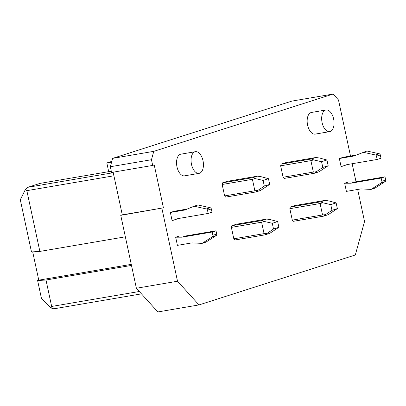 <?xml version="1.0" encoding="UTF-8"?>
<svg xmlns="http://www.w3.org/2000/svg" width="406" height="406" viewBox="0 0 406 406"><rect width="100%" height="100%" fill="white"/><g stroke="black" fill="none" stroke-linecap="round" stroke-linejoin="round"><path stroke-width="0.61" d="M333.62 118.963A10.987 5.999 -99.7 0 1 329.718 131.635A10.987 5.999 -99.7 0 1 322.11 122.642A10.987 5.999 -99.7 0 1 326.018 109.97A10.987 5.999 -99.7 0 1 333.62 118.963M141.461 293.858L53.81 308.829L50.923 307.956L51.663 306.459L45.995 280.013L131.483 265.407M139.314 291.488L51.663 306.459M357.671 189.465L364.537 221.493L355.316 254.988L198.996 304.916L157.863 311.945L136.386 288.255L120.755 215.347L122.287 214.855L113.142 172.19M151.468 159.715L110.33 166.739L112.64 158.365L153.772 151.342L151.468 159.715L152.692 165.43L154.229 164.943L163.42 207.831L120.755 215.347M163.42 207.831L122.287 214.855M195.403 151.692L180.883 154.168A10.987 5.999 80.3 0 0 176.98 166.841A10.987 5.999 80.3 0 0 184.583 175.834L199.102 173.352A10.987 5.999 80.3 0 0 203.005 160.685A10.987 5.999 80.3 0 0 195.403 151.692A10.987 5.999 80.3 0 0 191.495 164.359A10.987 5.999 80.3 0 0 199.102 173.352M111.295 171.22L40.042 183.39L27.76 187.313L25.487 189.297L20.3 199.757L31.485 251.938L39.864 251.421L26.842 190.663L113.913 175.788M50.923 307.956L41.448 298.4L37.616 280.531L45.995 280.013M25.487 189.297L26.842 190.663M37.616 280.531L38.768 280.165L32.698 251.862M111.812 161.365L106.829 162.958L108.696 171.662M111.599 162.141L106.829 162.958M110.33 166.739L111.559 172.459L152.692 165.43M350.505 156.036L338.487 99.977L333.118 94.055L291.985 101.084L112.64 158.365M27.76 187.313L113.254 172.707M198.996 304.916L177.518 281.231L136.386 288.255M352.154 163.735L356.021 181.766M125.358 236.815L39.864 251.421M161.887 208.319L177.518 281.231M38.768 280.165L131.26 264.362M329.718 131.635L315.198 134.112A10.987 5.999 -99.7 0 1 307.591 125.119A10.987 5.999 -99.7 0 1 311.498 112.452L326.018 109.97M320.547 201.853L322.917 202.812L320.085 203.528L289.838 208.694L290.3 207.019L320.547 201.853L325.15 200.381L328.835 200.924L336.132 202.893L337.361 208.613L328.215 214.678L323.612 216.144L325.455 214.657L322.537 214.962L292.295 220.128L293.365 221.311L323.612 216.144M333.118 94.055L153.772 151.342M283.099 177.239L313.346 172.073L316.264 171.774L314.417 173.26L284.17 178.427L283.099 177.239L280.647 165.805L281.109 164.131L285.712 162.659L315.959 157.492L311.351 158.964L281.109 164.131M315.959 157.492L319.644 158.035L326.937 160.005L321.567 161.72L322.79 167.439L316.264 171.774M326.937 160.005L328.165 165.724L319.02 171.789L314.417 173.26M322.917 202.812L330.763 204.609L331.986 210.328L337.361 208.613M330.763 204.609L336.132 202.893M328.165 165.724L322.79 167.439M325.455 214.657L331.986 210.328M290.3 207.019L294.908 205.548L325.15 200.381M320.085 203.528L322.537 214.962M289.838 208.694L292.295 220.128M321.567 161.72L313.721 159.928L311.351 158.964M313.346 172.073L310.889 160.639L313.721 159.928M208.192 213.434L207.491 210.161A1.467 1.223 -107.7 0 0 206.39 208.948L194.104 206.207L197.94 204.984L210.227 207.725A1.467 1.223 -107.7 0 1 211.328 208.933L212.028 212.206L208.192 213.434L177.945 218.601L172.114 220.651L178.625 218.484M194.104 206.207L184.882 210.003L170.363 212.485L172.114 220.651M170.363 212.485L174.199 211.262L187.247 209.029M175.661 237.2L179.503 235.977L185.765 235.957L216.012 230.791L212.176 232.019L212.876 235.292A1.467 1.223 -107.7 0 1 212.358 236.779L202.071 243.377L191.931 242.884L177.412 245.366L175.661 237.2L181.929 237.185L185.765 235.957M181.929 237.185L212.176 232.019M216.012 230.791L216.713 234.069L212.876 235.292M202.071 243.377L205.908 242.154L216.195 235.556A1.467 1.223 -107.7 0 0 216.713 234.069M344.648 183.228L346.399 191.388L360.919 188.912L371.054 189.399L374.89 188.176L385.177 181.578A1.467 1.223 72.3 0 0 385.7 180.091L385 176.818L354.753 181.984L348.485 182L344.648 183.228L350.916 183.207L381.163 178.041L381.863 181.315A1.467 1.223 72.3 0 1 381.341 182.807L371.054 189.399M381.163 178.041L385 176.818M354.753 181.984L350.916 183.207M347.612 164.506L341.101 166.673L346.932 164.623L377.179 159.456L381.016 158.233L380.31 154.96A1.467 1.223 72.3 0 0 379.214 153.747L366.922 151.007L353.87 156.031L339.35 158.507L343.187 157.284L356.235 155.056M341.101 166.673L339.35 158.507M377.179 159.456L376.474 156.183L380.31 154.96M363.086 152.23L375.377 154.97A1.467 1.223 72.3 0 1 376.474 156.183M224.619 195.92L254.866 190.754L252.415 179.315L222.168 184.481L224.619 195.92L225.695 197.103L255.942 191.936L257.785 190.45L254.866 190.754M263.088 180.401L255.247 178.604L252.877 177.64L222.63 182.807L227.233 181.335L257.48 176.168L261.165 176.711L268.462 178.686L263.088 180.401L264.316 186.115L257.785 190.45M252.415 179.315L255.247 178.604M222.63 182.807L222.168 184.481M231.826 225.695L262.068 220.529L264.438 221.493L261.606 222.204L231.364 227.37L231.826 225.695L236.429 224.224L266.676 219.057L270.36 219.6L277.653 221.569L278.881 227.289L269.736 233.354L265.133 234.825L273.512 229.004L278.881 227.289M268.462 178.686L269.685 184.4L260.545 190.465L255.942 191.936M257.48 176.168L252.877 177.64M231.364 227.37L233.815 238.809L264.062 233.638L261.606 222.204M264.438 221.493L272.284 223.285L273.512 229.004M272.284 223.285L277.653 221.569M266.981 233.338L264.062 233.638M233.815 238.809L234.891 239.992L265.133 234.825M262.068 220.529L266.676 219.057M269.685 184.4L264.316 186.115M310.889 160.639L280.647 165.805M211.328 208.933L207.491 210.161M210.227 207.725L206.39 208.948M216.195 235.556L212.358 236.779M381.341 182.807L385.177 181.578M381.863 181.315L385.7 180.091M375.377 154.97L379.214 153.747"/></g></svg>
